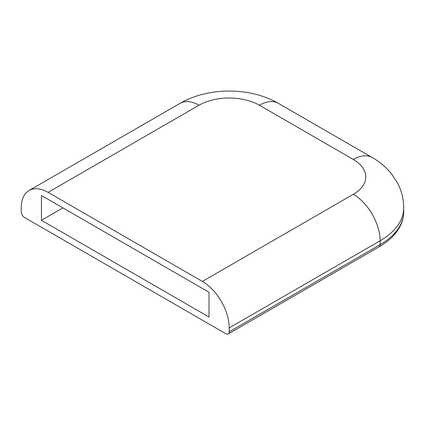 <?xml version="1.0" encoding="UTF-8"?>
<svg xmlns="http://www.w3.org/2000/svg" width="425" height="425" viewBox="0 0 425 425"><rect width="100%" height="100%" fill="white"/><g stroke="black" fill="none" stroke-linecap="round" stroke-linejoin="round"><path stroke-width="0.64" d="M229.202 327.914A37.947 21.909 -120 0 0 202.369 281.44L353.297 194.299A37.947 21.909 60 0 1 380.131 240.773L229.202 327.914L229.202 331.787L380.131 244.646A80.638 46.553 0 0 0 403.75 211.73L403.75 207.857A80.638 46.553 180 0 1 380.131 240.773L380.131 244.646A4.744 2.736 60 0 1 379.148 246.819L228.22 333.96A4.744 2.736 -120 0 0 229.202 331.787M353.297 194.299A42.691 24.645 0 0 0 353.297 159.444L259.388 105.225A42.691 24.645 0 0 0 199.012 105.225L48.083 192.366A37.947 21.909 -120 0 0 29.107 190.485A37.947 21.909 -120 0 0 21.25 207.857L21.25 211.73A4.744 2.736 -120 0 0 24.602 217.536L225.845 333.726A4.744 2.736 -120 0 0 228.22 333.96M209.01 317.034L209.01 292.246L41.443 195.5L41.443 220.288L209.01 317.034M48.083 192.366L202.369 281.44M62.905 207.894L41.443 220.288M353.297 159.444A37.947 21.909 -60 0 1 372.273 157.563L278.359 103.344C249.99 86.939 208.409 86.939 180.041 103.344L29.107 190.485M259.388 105.225A37.947 21.909 -60 0 1 278.359 103.344M199.012 105.225A37.947 21.909 -120 0 0 180.041 103.344M403.75 207.857C403.697 199.192 401.689 191.027 397.72 183.366L391.622 173.968C386.261 167.333 379.812 161.867 372.273 157.563M379.148 246.819C388.253 241.565 394.958 235.243 399.277 227.858C402.236 222.695 403.729 217.318 403.75 211.73"/></g></svg>
